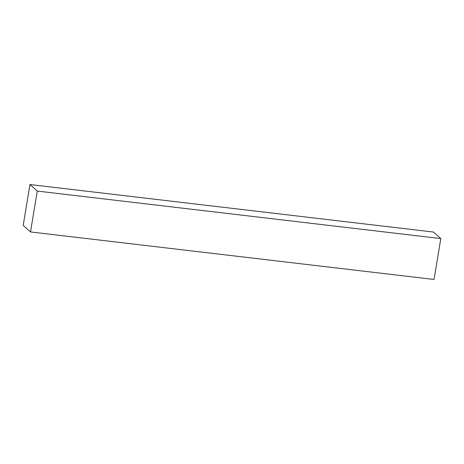 <?xml version="1.0" encoding="UTF-8"?>
<svg xmlns="http://www.w3.org/2000/svg" width="464" height="464" viewBox="0 0 464 464"><rect width="100%" height="100%" fill="white"/><g stroke="black" fill="none" stroke-linecap="round" stroke-linejoin="round"><path stroke-width="0.7" d="M23.2 225.411L30.508 231.942L37.277 191.069L29.969 184.539L23.2 225.411M30.508 231.942L434.031 279.461L440.8 238.589L433.492 232.058L29.969 184.539M440.8 238.589L37.277 191.069"/></g></svg>
